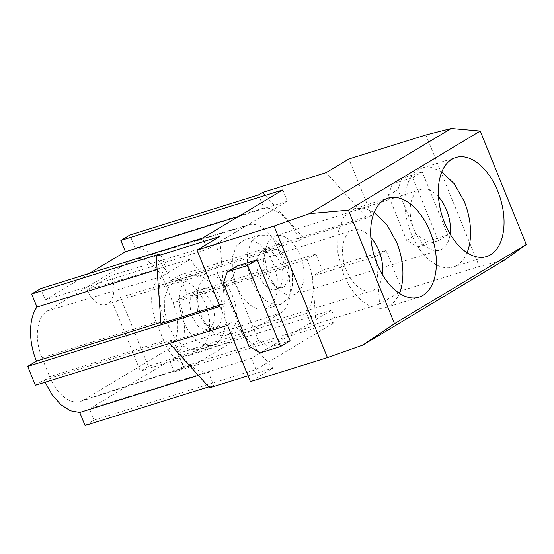 <?xml version="1.0" encoding="UTF-8"?>
<svg xmlns="http://www.w3.org/2000/svg" width="554" height="554" viewBox="0 0 554 554"><rect width="100%" height="100%" fill="white"/><g stroke="black" fill="none" stroke-linecap="round" stroke-linejoin="round"><path stroke-width="0.42" stroke-dasharray="2.77 2.08" d="M85.053 425.5L94.069 420.091L89.499 408.831L169.69 360.702L174.261 371.956L183.277 366.547L177.979 353.487C186.345 342.033 186.559 318.841 178.464 299.423L187.238 294.16L179.558 275.248L170.784 280.511C163.035 260.906 147.759 246.994 135.19 248.109L129.885 235.048M35.38 385.307L44.154 380.037L45.096 382.274M89.263 273.434L45.248 299.853L40.677 288.592M83.474 400.126A38.164 22.375 -107.3 0 1 80.711 401.387A38.164 22.375 -107.3 0 1 49.666 376.734L41.986 357.815A38.164 22.375 -107.3 0 1 47.263 310.96L131.464 260.428A38.164 22.375 -107.3 0 1 134.497 259.078A38.164 22.375 -107.3 0 1 165.272 283.821L172.952 302.733A38.164 22.375 -107.3 0 1 167.668 349.588L83.474 400.126L196.49 363.535A36.883 21.627 -107.3 0 1 193.817 364.754A36.883 21.627 -107.3 0 1 163.811 340.925L49.666 376.734M179.558 275.248L371.741 215.277L348.882 158.991M425.894 134.961L479.286 266.453L402.273 290.483L386 250.408L322.442 270.234L312.608 276.141L316.009 323.945L311.909 326.41L183.277 366.547M187.238 294.16L315.863 254.023L322.442 270.234M406.664 240.408L388.375 195.375L392.287 184.004L412.716 177.633L438.318 240.678L417.889 247.049L406.664 240.408L416.186 234.688L427.411 241.336L417.889 247.049M315.863 254.023L307.089 259.293L178.464 299.423M177.979 353.487L306.604 313.349A48.925 28.69 72.7 0 0 307.089 259.293M306.604 313.349L311.909 326.41M402.273 290.483L379.566 304.118L376.166 256.308L312.608 276.141M504.625 259.992L479.286 266.453M248.06 375.82L273.129 367.994L250.422 381.63M208.747 386.907L213.678 385.369L209.578 387.828M255.99 369.566L336.174 321.438L331.604 310.178L251.419 358.306L255.99 369.566L94.069 420.091M174.261 371.956L336.174 321.438M316.009 323.945L379.566 304.118M331.604 310.178L169.69 360.702M251.419 358.306L89.499 408.831M198.394 375.418L208.373 372.309L213.678 385.369M44.154 380.037L172.779 339.907A48.925 28.69 72.7 0 0 208.373 372.309M172.779 339.907L168.631 342.393L232.188 322.56L273.129 367.994M227.562 325.337L232.188 322.56M290.116 340.828L269.687 347.206L260.165 352.919M236.773 266.142L232.867 277.512L258.462 340.558L269.687 347.206M160.951 323.481L165.099 320.995L160.868 322.31M219.405 305.24L224.508 303.647L219.883 306.424M157.121 269.569L165.584 266.931A48.925 28.69 72.7 0 0 165.099 320.995M165.584 266.931L160.279 253.871M202.591 238.068L207.168 249.328L45.248 299.853M238.767 216.358L287.353 201.199L207.168 249.328M287.353 201.199L282.782 189.939M258.51 194.911L263.815 207.972L135.19 248.109M170.784 280.511L299.409 240.374A48.925 28.69 72.7 0 0 263.815 207.972M299.409 240.374L303.557 237.888L367.108 218.054L326.168 172.619M371.741 215.277L367.108 218.054M196.49 363.535L234.03 341.001L206.711 273.724C200.43 272.866 195.105 267.963 190.742 259.016L87.22 289.943L111.264 275.511L215.928 243.898C219.121 253.545 219.086 261.661 215.825 268.261L243.144 335.53L148.417 366.353L140.397 371.166L234.03 341.001M243.144 335.53L280.684 312.996L167.668 349.588M215.928 243.898L245.436 226.191A36.883 21.627 -107.3 0 1 248.365 224.889A36.883 21.627 -107.3 0 1 278.108 248.801L285.788 267.714A36.883 21.627 -107.3 0 1 280.684 312.996M190.742 259.016L161.242 276.723L47.263 310.96M163.811 340.925L156.131 322.012A36.883 21.627 -107.3 0 1 161.242 276.723M386 250.408L376.166 256.308M412.716 177.633L422.238 171.92L447.84 234.965L438.318 240.678M392.287 184.004L401.809 178.291L422.238 171.92M401.809 178.291L397.897 189.662L416.186 234.688M388.375 195.375L397.897 189.662M447.84 234.965L427.411 241.336M169.572 343.432L168.631 342.393M219.737 236.503L224.508 303.647M258.462 340.558L248.94 346.271M232.867 277.512L223.345 283.226M262.61 192.453L303.557 237.888M168.589 326.299L164.642 311.459L164.76 297.29L168.908 286.349L176.345 280.608L184.115 280.58L192.266 284.922L199.772 293.08L205.673 304.035L209.62 318.875L209.509 333.044L205.354 343.986L197.917 349.726L190.147 349.754L181.996 345.412L174.496 337.248L168.589 326.299M206.711 273.724L112.407 302.228L140.397 371.166M148.417 366.353L120.426 297.415A23.587 13.829 -107.3 0 1 115.038 301.882A23.587 13.829 -107.3 0 1 112.407 302.228M120.426 297.415L215.825 268.261M236.246 285.691L232.306 270.851L232.417 256.682L236.565 245.741L244.009 240L251.779 239.972L259.93 244.314L267.43 252.472L273.337 263.427L277.277 278.267L277.166 292.436L273.011 303.377L265.574 309.118L257.804 309.146L249.653 304.804L242.153 296.639L236.246 285.691M87.22 289.943A23.483 13.767 72.7 0 0 105.932 304.617A23.483 13.767 72.7 0 0 111.264 275.511M183.72 321.576A36.204 21.232 -107.3 0 1 191.483 275.885A36.204 21.232 -107.3 0 1 220.811 299.312A36.204 21.232 -107.3 0 1 213.048 345.003A36.204 21.232 -107.3 0 1 183.72 321.576M251.377 280.968L247.437 266.128L247.548 251.959L251.703 241.018L259.14 235.277L266.91 235.249L275.061 239.591L282.561 247.756L288.468 258.704L292.408 273.544L292.297 287.713L288.142 298.654L280.705 304.395L272.935 304.423L264.784 300.081L257.285 291.916L251.377 280.968M374.165 212.431L364.096 208.172L354.588 208.588L343.937 216.815L337.988 232.493L337.822 252.783L343.473 274.036A51.861 30.408 72.7 0 0 385.487 307.602A51.861 30.408 72.7 0 0 399.399 293.308M441.822 171.823L431.76 167.557L422.245 167.98L418.312 169.753A51.861 30.408 72.7 0 0 411.13 233.428A51.861 30.408 72.7 0 0 453.144 266.993A51.861 30.408 72.7 0 0 457.078 265.221A51.861 30.408 72.7 0 0 467.057 252.7M209.945 329.36L215.056 319.977L213.304 305.483L205.624 293.648L196.144 290.829L194.586 291.529L189.468 300.912L191.227 315.413L198.9 327.241L208.387 330.059L209.945 329.36M262.243 250.92A20.546 12.049 -107.3 0 1 263.801 250.221A20.546 12.049 -107.3 0 1 280.961 264.867A20.546 12.049 -107.3 0 1 277.602 288.752A20.546 12.049 -107.3 0 1 276.044 289.451A20.546 12.049 -107.3 0 1 258.884 274.798A20.546 12.049 -107.3 0 1 262.243 250.92M370.82 237.382A31.744 18.614 72.7 0 0 353.106 230.125A31.744 18.614 72.7 0 0 346.368 270.165A31.744 18.614 72.7 0 0 372.018 290.732A31.744 18.614 72.7 0 0 382.454 274.687M438.477 196.774A31.744 18.614 72.7 0 0 420.763 189.51A31.744 18.614 72.7 0 0 418.422 190.576A31.744 18.614 72.7 0 0 414.032 229.557A31.744 18.614 72.7 0 0 439.675 250.124A31.744 18.614 72.7 0 0 442.154 249.016A31.744 18.614 72.7 0 0 450.118 234.079M216.752 327.234A20.546 12.049 72.7 0 0 220.118 303.357A20.546 12.049 72.7 0 0 202.951 288.703A20.546 12.049 72.7 0 0 201.393 289.403L196.532 297.387L197.57 311.909L204.973 324.443L215.194 327.933L216.752 327.234M284.41 286.626L289.52 277.242L287.775 262.748L280.095 250.92L270.615 248.095L269.05 248.794A20.546 12.049 72.7 0 0 264.182 256.779A20.546 12.049 72.7 0 0 272.63 283.842A20.546 12.049 72.7 0 0 282.852 287.325A20.546 12.049 72.7 0 0 284.41 286.626M232.728 296.397A30.761 18.04 72.7 0 0 207.743 276.515A30.761 18.04 72.7 0 0 205.472 277.54A30.761 18.04 72.7 0 0 198.187 289.486A30.761 18.04 72.7 0 0 201.213 315.309A30.761 18.04 72.7 0 0 210.832 330.004A30.761 18.04 72.7 0 0 226.067 335.239A30.761 18.04 72.7 0 0 228.47 334.173A30.761 18.04 72.7 0 0 232.728 296.397M268.877 274.701A30.761 18.04 72.7 0 0 278.489 289.396A30.761 18.04 72.7 0 0 293.724 294.631A30.761 18.04 72.7 0 0 296.127 293.558A30.761 18.04 72.7 0 0 300.386 255.789A30.761 18.04 72.7 0 0 275.4 235.907A30.761 18.04 72.7 0 0 273.129 236.932A30.761 18.04 72.7 0 0 265.844 248.878A30.761 18.04 72.7 0 0 268.877 274.701M285.788 267.714L172.952 302.733M278.108 248.801L165.272 283.821M245.436 226.191L131.464 260.428M156.131 322.012L41.986 357.815M193.817 364.754L80.711 401.387M248.365 224.889L134.497 259.078M105.932 304.617L115.038 301.882M191.483 275.885L176.345 280.608M213.048 345.003L197.917 349.726M259.14 235.277L244.009 240M280.705 304.395L265.574 309.118M354.588 208.588L388.077 198.138M385.487 307.602L418.976 297.152M422.245 167.98L455.734 157.53M453.144 266.993L486.634 256.544M196.144 290.829L202.951 288.703M208.387 330.059L215.194 327.933M263.801 250.221L270.615 248.095M276.044 289.451L282.852 287.325M207.743 276.515L353.106 230.125M226.067 335.239L372.018 290.732M293.724 294.631L439.675 250.124M275.4 235.907L420.763 189.51M204.973 324.45L210.832 330.004M196.525 297.387L198.187 289.486M272.63 283.842L278.489 289.396M264.182 256.779L265.844 248.878"/><path stroke-width="0.83" d="M45.096 382.274L52.18 394.912L60.878 404.711L70.365 410.749L79.748 412.446L85.053 425.5L208.747 386.907M327.435 357.6L274.036 226.101L197.023 250.131L219.737 236.503L156.18 256.336L160.279 253.871L31.654 294.008L36.959 307.068C28.593 318.515 28.379 341.714 36.474 361.125L27.7 366.388L35.38 385.307L227.562 325.337L250.422 381.63L327.435 357.6L362.787 345.121L504.625 259.992L526.3 244.529L394.49 323.64L362.787 345.121M31.654 294.008L40.677 288.592L202.591 238.068L282.782 189.939L120.862 240.464L125.433 251.724L89.263 273.434M120.862 240.464L129.885 235.048L258.51 194.911L262.61 192.453L326.168 172.619L348.882 158.991L425.894 134.961L451.226 128.5L309.395 213.622L274.036 226.101M169.572 343.432L209.578 387.828L248.06 375.82M79.748 412.446L198.394 375.418M197.023 250.131L219.883 306.424L27.7 366.388M280.594 346.541L290.116 340.828L257.201 259.771L236.773 266.142L227.251 271.862L223.345 283.226L248.94 346.271L260.165 352.919L280.594 346.541L247.68 265.484L257.201 259.771M36.474 361.125L160.868 322.31M156.18 256.336L160.951 323.481L219.405 305.24M36.959 307.068L157.121 269.569M125.433 251.724L238.767 216.358M394.49 323.64L348.411 210.153L480.221 131.042L526.3 244.529M480.221 131.042L451.226 128.5M348.411 210.153L309.395 213.622M247.68 265.484L227.251 271.862M430.091 231.704A51.861 30.408 72.7 0 0 388.077 198.138A51.861 30.408 72.7 0 0 376.962 263.586A51.861 30.408 72.7 0 0 418.976 297.152A51.861 30.408 72.7 0 0 430.091 231.704M497.748 191.095A51.861 30.408 72.7 0 0 455.734 157.53A51.861 30.408 72.7 0 0 444.62 222.978A51.861 30.408 72.7 0 0 486.634 256.544A51.861 30.408 72.7 0 0 497.748 191.095M399.399 293.308A51.861 30.408 72.7 0 0 396.602 242.153L386.747 224.55L374.165 212.431M467.057 252.7A51.861 30.408 72.7 0 0 464.259 201.545L454.405 183.935L441.822 171.823M382.454 274.687A31.744 18.614 72.7 0 0 378.894 250.643A31.744 18.614 72.7 0 0 370.82 237.382M450.118 234.079A31.744 18.614 72.7 0 0 446.552 210.035A31.744 18.614 72.7 0 0 438.477 196.774"/></g></svg>
